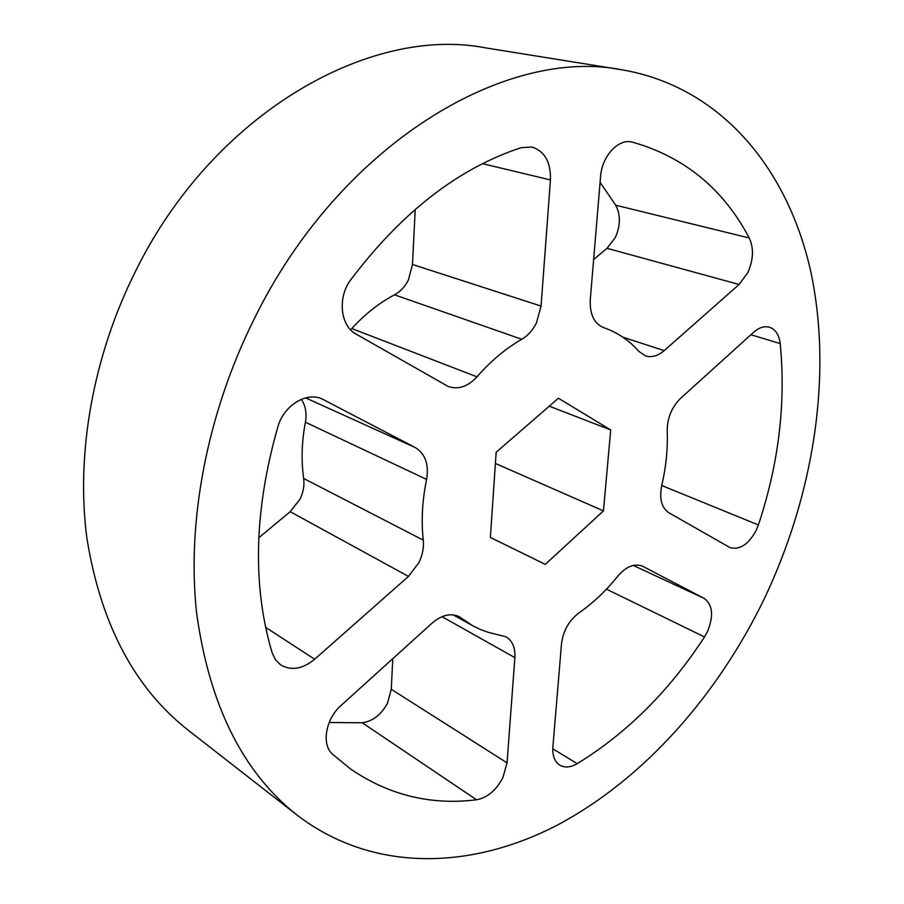 <?xml version="1.0" encoding="UTF-8"?>
<svg xmlns="http://www.w3.org/2000/svg" width="904" height="904" viewBox="0 0 904 904"><rect width="100%" height="100%" fill="white"/><g stroke="black" fill="none" stroke-linecap="round" stroke-linejoin="round"><path stroke-width="1.36" d="M412.473 264.488L541.055 306.06L536.467 322.875C532.784 330.231 527.891 335.7 521.789 339.282L394.528 294.817C400.393 291.63 405.026 286.67 408.427 279.946L412.473 264.488L415.23 209.332M615.703 205.197L749.235 237.989C753.947 248.272 753.473 259.821 747.8 272.658L739.088 284.477L607.047 248.317L615.341 237.458C620.596 225.604 620.709 214.847 615.703 205.197L600.086 182.359M758.388 524.964L756.196 530.377C748.489 544.445 739.766 550.197 730.014 547.609L668.904 512.783C661.558 507.765 659.163 498.669 661.728 485.504L758.388 524.964C778.739 463.729 786.005 403.263 780.197 343.565L750.885 334.751M633.207 565.407L704.182 598.391C712.827 604.855 713.877 616.008 707.357 631.862L704.499 636.947L606.46 589.171M391.262 689.277L507.042 762.863L502.884 777.643C496.16 790.367 487.369 797.746 476.521 799.78L362.244 722.771C372.843 721.29 381.285 714.702 387.567 703.007L391.262 689.277L392.788 658.677M303.665 478.465L423.264 540.14C423.999 547.553 422.563 555.011 418.959 562.525L408.472 576.402L290.184 511.687L300.026 499.121C303.348 492.239 304.569 485.358 303.665 478.465C301.134 460.475 301.71 441.728 305.405 422.224C306.964 413.411 305.608 405.783 301.326 399.319M764.275 598.787C813.543 495.143 832.618 376.369 811.125 273.211C788.977 171.071 722.793 87.247 622.212 69.834C504.986 46.364 339.169 144.651 253.775 319.813C206.846 414.303 186.699 521.8 196.552 612.528C209.219 705.041 242.86 772.66 297.472 815.397C373.488 873.309 472.08 869.614 557.938 824.776C644.055 778.864 717.414 695.538 764.275 598.787M622.212 69.834L485.414 47.844C369.725 25.289 213.039 113.35 135.453 271.415C92.739 356.809 75.721 454.622 86.942 538.524C100.819 624.223 134.572 688.125 188.213 730.217L297.472 815.397M603.454 510.896L610.708 429.942L558.423 398.246L496.16 452.271L490.375 537.496L545.281 564.367L603.454 510.896L495.403 463.447M552.773 748.794L577.249 763.665C627.105 732.963 669.514 690.724 704.499 636.947M577.249 763.665C570.616 767.496 564.797 767.982 559.779 765.146C554.638 761.71 552.344 755.665 552.875 746.998L561.508 643.84C563.158 630.822 568.978 620.506 578.967 612.889C593.137 603.002 606.087 590.753 617.816 576.142C626.178 566.48 634.382 563.147 642.416 566.153L641.863 565.915M704.182 598.391L642.947 566.412M780.197 343.565C779.067 334.751 775.485 329.305 769.428 327.214C764.309 325.858 759.021 327.542 753.597 332.299L680.633 398.302C671.706 407.139 667.231 418.032 667.208 430.971C667.898 448.791 666.078 466.972 661.728 485.504M541.055 306.06L550.446 179.93C550.886 162.2 544.739 151.228 531.981 147.024L521.337 147.635C458.712 168.099 401.873 212.124 350.831 279.698C337.294 297.292 340.266 325.869 356.04 334.051L448.226 386.494C458.317 389.85 467.899 386.629 476.973 376.832C490.815 360.99 505.754 348.469 521.789 339.282M749.235 237.989C723.369 188.913 684.464 156.968 632.506 142.165L631.026 141.86M622.743 337.102L664.18 350.628L739.088 284.477M664.18 350.628C657.92 355.973 651.705 357.735 645.535 355.905L638.857 351.373C629.071 340.266 617.342 332.344 603.657 327.632C594.143 323.609 589.679 314.332 590.267 299.789L600.561 176.63C601.838 156.46 618.11 138.572 631.772 141.996L632.506 142.165M507.042 762.863L514.873 657.649C515.393 647.705 512.432 640.755 505.991 636.8L488.318 632.371L480.386 629.5L472.769 625.783L459.469 616.844C451.028 612.754 441.92 614.833 432.146 623.071L341.215 705.323C325.677 718.759 321.191 744.534 332.536 754.207L350.695 769.078C388.991 795.215 430.925 805.441 476.521 799.78M305.597 397.884L415.207 447.514L322.299 399.059C306.795 391.387 283.845 405.331 277.946 426.564C254.08 510.014 252.137 585.453 272.149 652.857L275.528 659.852L280.771 664.982C291.337 670.971 302.637 669.05 314.66 659.231L408.472 576.402M415.207 447.514C425.298 453.785 429.095 464.407 426.586 479.391L305.405 422.224M423.264 540.14C421.14 520.828 422.247 500.579 426.586 479.391M350.628 329.813L351.814 328.559C364.877 314.219 379.115 302.976 394.528 294.817M593.645 259.459L607.047 248.317M329.18 722.511L362.244 722.771M258.736 537.823L290.184 511.687M549.27 406.19L610.708 429.942M490.375 537.428L545.281 564.367M323.542 399.67L321.022 398.54M265.652 627.387L314.66 659.231M461.695 618.336L457.028 615.748M514.873 657.649L442.022 616.675M550.446 179.93L482.566 163.669M351.814 328.559L476.973 376.832M453.164 614.867L472.769 625.783"/></g></svg>

